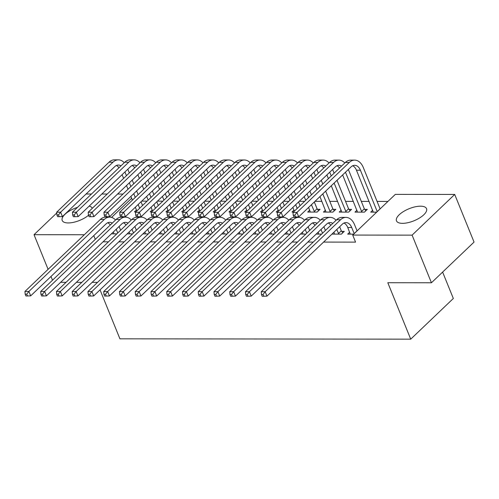 <?xml version="1.0" encoding="UTF-8"?>
<svg xmlns="http://www.w3.org/2000/svg" width="499" height="499" viewBox="0 0 499 499"><rect width="100%" height="100%" fill="white"/><g stroke="black" fill="none" stroke-linecap="round" stroke-linejoin="round"><path stroke-width="0.75" d="M402.525 223.346A16.211 6.506 157.9 0 1 396.487 220.864A16.211 6.506 157.9 0 1 403.541 211.501A16.211 6.506 157.9 0 1 420.489 206.187A16.211 6.506 157.9 0 1 426.533 208.669A16.211 6.506 157.9 0 1 419.472 218.032A16.211 6.506 157.9 0 1 402.525 223.346M88.535 215.262A16.211 6.506 157.9 0 1 68.244 222.947A16.211 6.506 157.9 0 1 62.207 220.471A16.211 6.506 157.9 0 1 77.532 207.341M387.941 201.421L377.063 201.409M369.129 201.403L361.307 201.39M353.373 201.384L345.558 201.371M337.623 201.365L329.802 201.353M321.867 201.347L314.988 201.334M304.646 201.322L299.232 201.315M288.896 201.303L283.482 201.297M273.14 201.284L267.726 201.278M257.39 201.265L251.976 201.259M241.635 201.247L236.22 201.24M225.885 201.228L220.471 201.222M210.129 201.209L204.715 201.203M194.379 201.191L188.965 201.184M178.623 201.172L173.209 201.166M162.874 201.153L157.459 201.147M147.118 201.134L141.704 201.128M395.32 194.379L454.708 194.448L412.099 235.135L352.706 235.066L395.32 194.379M412.099 235.135L431.435 282.765L474.05 242.077L454.708 194.448M442.619 272.086L453.335 298.477L410.721 339.164L119.922 338.821L100.043 289.869M86.071 194.011L91.485 194.017M101.821 194.03L107.235 194.036M117.577 194.049L122.991 194.055M356.966 210.222L354.976 212.119L364.432 212.131L367.308 209.38L364.75 209.38M334.505 234.112L333.931 232.21L331.947 234.112L341.397 234.125L344.279 231.374L341.721 231.374M325.46 210.185L323.471 212.081L332.927 212.094L335.802 209.343L333.245 209.343M302.425 232.178L300.442 234.075L305.843 234.081M293.955 210.148L291.965 212.044L293.418 212.044M271.487 234.037L270.913 232.135L268.936 234.037L274.338 234.043M262.449 210.11L260.459 212.006L261.913 212.006M239.414 232.104L237.424 234L242.832 234.006M230.943 210.073L228.954 211.969L230.407 211.969M208.476 233.969L207.902 232.06L205.919 233.962L211.327 233.969M199.438 210.035L197.448 211.932L198.901 211.932M176.97 233.931L176.397 232.023L174.413 233.925L179.821 233.931M167.926 209.998L165.942 211.894L167.396 211.894M144.897 231.991L142.907 233.888L148.315 233.894M136.42 209.96L134.437 211.857L135.89 211.857M113.959 233.856L113.385 231.948L111.402 233.85L116.81 233.856M122.517 216.766L122.13 217.134M103.043 241.822L108.458 241.828M118.799 241.84L124.214 241.847M134.549 241.859L139.963 241.865M150.305 241.878L155.719 241.884M166.055 241.896L171.469 241.903M181.811 241.915L187.225 241.921M197.56 241.934L202.974 241.94M213.316 241.953L218.73 241.959M229.066 241.971L234.48 241.978M244.822 241.99L250.236 241.996M260.572 242.009L265.986 242.015M276.327 242.027L281.742 242.034M292.083 242.046L297.491 242.052M307.833 242.065L313.247 242.071M323.589 242.084L355.575 242.121L352.706 235.066M129.715 233.875L129.141 231.966L127.158 233.869L132.559 233.875M152.176 209.979L150.193 211.875L151.64 211.875M161.221 233.912L160.647 232.004L158.663 233.906L164.065 233.912M183.682 210.017L181.698 211.913L183.145 211.913M192.726 233.95L192.152 232.041L190.169 233.944L195.571 233.95M215.188 210.054L213.204 211.95L214.651 211.95M223.658 232.085L221.675 233.981L227.076 233.987M246.693 210.091L244.71 211.988L246.157 211.988M255.738 234.019L255.164 232.116L253.18 234.019L258.582 234.025M278.199 210.129L276.215 212.025L277.669 212.025M287.243 234.056L286.669 232.154L284.686 234.056L290.094 234.062M309.704 210.166L307.721 212.063L317.171 212.075L320.052 209.324L317.495 209.324M318.749 234.093L318.175 232.191L316.191 234.093L321.599 234.1M341.21 210.204L339.226 212.1L348.676 212.112L351.558 209.362L349.001 209.362M349.68 232.235L347.697 234.131L353.679 234.137M372.716 210.241L370.732 212.137L376.714 212.144M52.507 280.195L50.992 276.465M48.097 269.341L34.026 234.692L56.755 212.986M95.278 239.352L93.768 235.622M84.331 234.748L34.026 234.692M97.155 282.746L96.999 282.372L92.134 282.365M81.792 282.353L76.378 282.347M66.036 282.334L60.629 282.328M431.435 282.765L387.804 282.715L410.721 339.164M89.171 206.112A16.211 6.506 157.9 0 1 92.253 208.27A16.211 6.506 157.9 0 1 92.271 208.326M131.661 198.24L111.589 217.402M117.739 232.971L116.223 229.241M119.105 226.49L120.615 230.22M110.279 225.03A10.392 6.78 90.1 0 0 107.684 222.76M112.275 223.128A10.392 6.78 90.1 0 0 109.649 222.311A10.392 6.78 90.1 0 0 106.056 223.889L30.676 295.863L27.464 295.963L26.746 294.204L25.175 294.198L25.886 295.963L27.464 295.963M25.175 294.198L24.95 291.447L100.33 219.473A15.588 10.173 -89.9 0 1 105.719 217.109L109.655 217.115A15.588 10.173 -89.9 0 1 115.543 220.003M24.95 291.447L28.886 291.447L104.266 219.479A15.588 10.173 -89.9 0 1 109.655 217.115M26.746 294.204L28.886 291.447L30.676 295.863M127.813 169.217L129.322 172.947M132.216 180.07L133.732 183.8M136.626 190.924L138.136 194.654M141.03 201.777L142.546 205.501M136.832 210.958L135.316 207.235M132.422 200.111L130.906 196.381M128.018 189.258L126.503 185.528M123.609 178.405L122.093 174.675M139.664 208.251L138.154 204.521M135.26 197.398L133.744 193.674M130.85 186.551L129.341 182.821M126.447 175.698L124.931 171.968M118.987 167.758A10.392 6.78 90.1 0 0 116.392 165.487M120.983 165.849A10.392 6.78 90.1 0 0 118.363 165.038A10.392 6.78 90.1 0 0 114.764 166.61L62.419 216.591L59.206 216.697L58.489 214.932L56.911 214.932L57.628 216.697L59.206 216.697M56.911 214.932L56.693 212.181L109.038 162.2A15.588 10.173 -89.9 0 1 114.427 159.836L118.369 159.842A15.588 10.173 -89.9 0 1 124.251 162.73M56.693 212.181L60.629 212.181L112.974 162.2A15.588 10.173 -89.9 0 1 118.369 159.842M58.489 214.932L60.629 212.181L62.419 216.591M133.489 232.989L131.973 229.259M134.855 226.509L136.37 230.239M126.035 225.049A10.392 6.78 90.1 0 0 123.434 222.779M128.025 223.147A10.392 6.78 90.1 0 0 125.405 222.329A10.392 6.78 90.1 0 0 121.812 223.908L46.432 295.876L43.213 295.982L42.502 294.223L40.924 294.217L41.642 295.982L43.213 295.982M40.924 294.217L40.706 291.466L116.08 219.491A15.588 10.173 -89.9 0 1 121.475 217.127L125.411 217.134A15.588 10.173 -89.9 0 1 131.299 220.022M40.706 291.466L44.642 291.466L120.022 219.498A15.588 10.173 -89.9 0 1 125.411 217.134M42.502 294.223L44.642 291.466L46.432 295.876M149.245 233.008L147.729 229.278M145.465 233.894L144.891 231.985M150.611 226.527L152.12 230.257M141.785 225.068A10.392 6.78 90.1 0 0 139.19 222.797M143.781 223.165A10.392 6.78 90.1 0 0 141.155 222.348A10.392 6.78 90.1 0 0 137.562 223.926L62.188 295.895L58.969 296.001L58.252 294.242L56.68 294.235L57.391 296.001L58.969 296.001M56.68 294.235L56.456 291.485L131.836 219.51A15.588 10.173 -89.9 0 1 137.225 217.146L141.161 217.152A15.588 10.173 -89.9 0 1 147.049 220.04M56.456 291.485L60.391 291.485L135.772 219.516A15.588 10.173 -89.9 0 1 141.161 217.152M58.252 294.242L60.391 291.485L62.188 295.895M143.562 169.236L145.078 172.966M147.972 180.089L149.482 183.819M152.376 190.942L153.892 194.672M156.786 201.796L158.295 205.519M152.582 210.977L151.066 207.253M148.178 200.13L146.662 196.4M143.768 189.277L142.252 185.547M139.364 178.424L137.849 174.694M155.42 208.27L153.904 204.54M151.01 197.417L149.5 193.693M146.606 186.57L145.09 182.84M142.196 175.717L140.687 171.987M134.742 167.776A10.392 6.78 90.1 0 0 132.141 165.506M136.738 165.868A10.392 6.78 90.1 0 0 134.112 165.057A10.392 6.78 90.1 0 0 130.52 166.629L78.175 216.61L74.956 216.716L74.245 214.95L72.667 214.95L73.384 216.716L74.956 216.716M72.667 214.95L72.442 212.2L124.787 162.219A15.588 10.173 -89.9 0 1 130.183 159.855L134.119 159.861A15.588 10.173 -89.9 0 1 140.007 162.749M72.442 212.2L76.384 212.2L128.73 162.219A15.588 10.173 -89.9 0 1 134.119 159.861M74.245 214.95L76.384 212.2L78.175 216.61M159.318 169.255L160.828 172.985M163.722 180.108L165.238 183.838M168.132 190.961L169.641 194.691M172.535 201.814L174.051 205.538M168.338 210.996L166.822 207.272M163.928 200.149L162.412 196.419M159.524 189.296L158.008 185.566M155.114 178.442L153.598 174.712M171.169 208.289L169.66 204.559M166.766 197.436L165.25 193.712M162.356 186.589L160.846 182.859M157.952 175.735L156.437 172.005M150.492 167.795A10.392 6.78 90.1 0 0 147.897 165.525M152.488 165.886A10.392 6.78 90.1 0 0 149.868 165.075A10.392 6.78 90.1 0 0 146.269 166.647L93.924 216.628L90.712 216.734L89.995 214.969L88.417 214.969L89.134 216.734L90.712 216.734M88.417 214.969L88.198 212.218L140.543 162.237A15.588 10.173 -89.9 0 1 145.933 159.873L149.875 159.88A15.588 10.173 -89.9 0 1 155.757 162.768M88.198 212.218L92.134 212.218L144.479 162.237A15.588 10.173 -89.9 0 1 149.875 159.88M89.995 214.969L92.134 212.218L93.924 216.628M164.994 233.027L163.485 229.297M166.36 226.546L167.876 230.276M157.541 225.086A10.392 6.78 90.1 0 0 154.94 222.816M159.537 223.184A10.392 6.78 90.1 0 0 156.911 222.367A10.392 6.78 90.1 0 0 153.318 223.945L77.938 295.913L74.719 296.019L74.008 294.26L72.43 294.254L73.147 296.019L74.719 296.019M72.43 294.254L72.212 291.503L147.585 219.529A15.588 10.173 -89.9 0 1 152.981 217.165L156.917 217.171A15.588 10.173 -89.9 0 1 162.805 220.059M72.212 291.503L76.147 291.503L151.528 219.535A15.588 10.173 -89.9 0 1 156.917 217.171M74.008 294.26L76.147 291.503L77.938 295.913M180.75 233.045L179.235 229.315M182.116 226.565L183.626 230.295M173.29 225.105A10.392 6.78 90.1 0 0 170.695 222.835M175.286 223.203A10.392 6.78 90.1 0 0 172.666 222.386A10.392 6.78 90.1 0 0 169.067 223.964L93.693 295.932L90.475 296.038L89.758 294.279L88.186 294.273L88.897 296.038L90.475 296.038M88.186 294.273L87.961 291.522L163.341 219.548A15.588 10.173 -89.9 0 1 168.731 217.184L172.673 217.19A15.588 10.173 -89.9 0 1 178.555 220.078M87.961 291.522L91.897 291.522L167.277 219.554A15.588 10.173 -89.9 0 1 172.673 217.19M89.758 294.279L91.897 291.522L93.693 295.932M175.068 169.273L176.584 173.003M179.478 180.127L180.987 183.857M183.882 190.98L185.397 194.71M188.291 201.833L189.801 205.557M184.087 211.015L182.572 207.291M179.684 200.168L178.168 196.438M175.274 189.314L173.758 185.584M170.87 178.461L169.354 174.731M186.925 208.308L185.41 204.578M182.515 197.454L181.006 193.724M178.112 186.607L176.596 182.877M173.702 175.754L172.192 172.024M166.248 167.814A10.392 6.78 90.1 0 0 163.647 165.543M168.244 165.905A10.392 6.78 90.1 0 0 165.618 165.094A10.392 6.78 90.1 0 0 162.025 166.666L109.68 216.647L106.462 216.753L105.751 214.988L104.172 214.988L104.89 216.753L106.462 216.753M104.172 214.988L103.954 212.237L156.293 162.256A15.588 10.173 -89.9 0 1 161.688 159.892L165.624 159.898A15.588 10.173 -89.9 0 1 171.513 162.786M103.954 212.237L107.89 212.237L160.235 162.256A15.588 10.173 -89.9 0 1 165.624 159.898M105.751 214.988L107.89 212.237L109.68 216.647M190.824 169.292L192.34 173.022M195.228 180.145L196.743 183.875M199.637 190.998L201.153 194.729M204.041 201.852L205.557 205.576M199.843 211.033L198.328 207.31M195.433 200.186L193.918 196.456M191.03 189.333L189.514 185.603M186.62 178.48L185.104 174.75M202.675 208.326L201.166 204.596M198.271 197.473L196.756 193.743M193.862 186.62L192.352 182.896M189.458 175.773L187.942 172.043M182.004 167.832A10.392 6.78 90.1 0 0 179.403 165.562M183.994 165.924A10.392 6.78 90.1 0 0 181.374 165.113A10.392 6.78 90.1 0 0 177.775 166.685L125.436 216.666L122.218 216.772L121.5 215.007L119.928 215.007L120.639 216.772L122.218 216.772M119.928 215.007L119.704 212.25L172.049 162.275A15.588 10.173 -89.9 0 1 177.438 159.911L181.38 159.917A15.588 10.173 -89.9 0 1 187.262 162.805M119.704 212.25L123.64 212.256L175.985 162.275A15.588 10.173 -89.9 0 1 181.38 159.917M121.5 215.007L123.64 212.256L125.436 216.666M196.5 233.064L194.99 229.334M197.866 226.583L199.382 230.313M189.046 225.124A10.392 6.78 90.1 0 0 186.445 222.853M191.042 223.221A10.392 6.78 90.1 0 0 188.416 222.404A10.392 6.78 90.1 0 0 184.823 223.982L109.443 295.951L106.231 296.057L105.514 294.291L103.935 294.291L104.653 296.057L106.231 296.057M103.935 294.291L103.717 291.541L179.091 219.566A15.588 10.173 -89.9 0 1 184.487 217.202L188.422 217.208A15.588 10.173 -89.9 0 1 194.311 220.096M103.717 291.541L107.653 291.541L183.033 219.572A15.588 10.173 -89.9 0 1 188.422 217.208M105.514 294.291L107.653 291.541L109.443 295.951M206.574 169.311L208.089 173.041M210.983 180.164L212.499 183.894M215.387 191.017L216.903 194.747M219.797 201.87L221.313 205.594M215.593 211.052L214.077 207.328M211.189 200.205L209.674 196.475M206.779 189.352L205.264 185.622M202.376 178.499L200.86 174.769M218.431 208.345L216.915 204.615M214.021 197.492L212.512 193.762M209.617 186.638L208.102 182.915M205.208 175.791L203.698 172.061M197.754 167.851A10.392 6.78 90.1 0 0 195.153 165.581M199.75 165.942A10.392 6.78 90.1 0 0 197.124 165.132A10.392 6.78 90.1 0 0 193.531 166.703L141.186 216.685L137.967 216.791L137.256 215.025L135.678 215.025L136.395 216.791L137.967 216.791M135.678 215.025L135.46 212.268L187.805 162.294A15.588 10.173 -89.9 0 1 193.194 159.929L197.13 159.936A15.588 10.173 -89.9 0 1 203.018 162.824M135.46 212.268L139.396 212.275L191.741 162.294A15.588 10.173 -89.9 0 1 197.13 159.936M137.256 215.025L139.396 212.275L141.186 216.685M212.256 233.083L210.74 229.353M213.622 226.602L215.131 230.332M204.796 225.143A10.392 6.78 90.1 0 0 202.201 222.872M206.792 223.24A10.392 6.78 90.1 0 0 204.172 222.423A10.392 6.78 90.1 0 0 200.573 224.001L125.199 295.969L121.981 296.075L121.263 294.31L119.691 294.31L120.402 296.075L121.981 296.075M119.691 294.31L119.467 291.559L194.847 219.585A15.588 10.173 -89.9 0 1 200.236 217.221L204.178 217.227A15.588 10.173 -89.9 0 1 210.06 220.115M119.467 291.559L123.409 291.559L198.783 219.591A15.588 10.173 -89.9 0 1 204.178 217.227M121.263 294.31L123.409 291.559L125.199 295.969M222.329 169.329L223.845 173.059M226.733 180.183L228.249 183.913M231.143 191.036L232.659 194.766M235.547 201.889L237.062 205.613M231.349 211.071L229.833 207.347M226.939 200.224L225.423 196.494M222.535 189.371L221.02 185.64M218.125 178.517L216.61 174.787M234.181 208.364L232.671 204.634M229.777 197.51L228.261 193.78M225.367 186.657L223.858 182.933M220.963 175.81L219.448 172.08M213.51 167.87A10.392 6.78 90.1 0 0 210.909 165.599M215.499 165.961A10.392 6.78 90.1 0 0 212.88 165.15A10.392 6.78 90.1 0 0 209.287 166.722L156.942 216.703L153.723 216.809L153.006 215.044L151.434 215.044L152.145 216.809L153.723 216.809M151.434 215.044L151.209 212.287L203.555 162.312A15.588 10.173 -89.9 0 1 208.944 159.948L212.886 159.954A15.588 10.173 -89.9 0 1 218.768 162.842M151.209 212.287L155.145 212.293L207.49 162.312A15.588 10.173 -89.9 0 1 212.886 159.954M153.006 215.044L155.145 212.293L156.942 216.703M228.006 233.102L226.496 229.372M224.232 233.987L223.658 232.079M229.372 226.621L230.887 230.351M220.552 225.161A10.392 6.78 90.1 0 0 217.951 222.891M222.548 223.259A10.392 6.78 90.1 0 0 219.922 222.442A10.392 6.78 90.1 0 0 216.329 224.02L140.949 295.988L137.736 296.094L137.019 294.329L135.441 294.329L136.158 296.094L137.736 296.094M135.441 294.329L135.223 291.578L210.597 219.604A15.588 10.173 -89.9 0 1 215.992 217.24L219.928 217.246A15.588 10.173 -89.9 0 1 225.816 220.134M135.223 291.578L139.159 291.578L214.539 219.61A15.588 10.173 -89.9 0 1 219.928 217.246M137.019 294.329L139.159 291.578L140.949 295.988M238.079 169.348L239.595 173.078M242.489 180.201L244.005 183.931M246.893 191.055L248.408 194.785M251.303 201.908L252.818 205.632M247.099 211.089L245.583 207.366M242.695 200.242L241.179 196.512M238.285 189.389L236.769 185.659M233.881 178.536L232.366 174.806M249.937 208.382L248.421 204.652M245.527 197.529L244.017 193.799M241.123 186.676L239.607 182.952M236.719 175.829L235.204 172.099M229.259 167.889A10.392 6.78 90.1 0 0 226.658 165.618M231.255 165.98A10.392 6.78 90.1 0 0 228.629 165.169A10.392 6.78 90.1 0 0 225.037 166.741L172.691 216.722L169.479 216.828L168.762 215.063L167.184 215.063L167.901 216.828L169.479 216.828M167.184 215.063L166.965 212.306L219.311 162.331A15.588 10.173 -89.9 0 1 224.7 159.967L228.636 159.973A15.588 10.173 -89.9 0 1 234.524 162.861M166.965 212.306L170.901 212.312L223.246 162.331A15.588 10.173 -89.9 0 1 228.636 159.973M168.762 215.063L170.901 212.312L172.691 216.722M243.762 233.12L242.246 229.39M239.982 234.006L239.408 232.097M245.128 226.64L246.643 230.37M236.308 225.18A10.392 6.78 90.1 0 0 233.707 222.91M238.297 223.278A10.392 6.78 90.1 0 0 235.678 222.46A10.392 6.78 90.1 0 0 232.079 224.039L156.705 296.007L153.486 296.113L152.769 294.348L151.197 294.348L151.914 296.113L153.486 296.113M151.197 294.348L150.972 291.597L226.353 219.622A15.588 10.173 -89.9 0 1 231.742 217.258L235.684 217.265A15.588 10.173 -89.9 0 1 241.566 220.153M150.972 291.597L154.915 291.597L230.288 219.629A15.588 10.173 -89.9 0 1 235.684 217.265M152.769 294.348L154.915 291.597L156.705 296.007M253.835 169.367L255.351 173.097M258.239 180.22L259.754 183.95M262.649 191.073L264.164 194.803M267.052 201.927L268.568 205.65M262.854 211.108L261.339 207.384M258.445 200.261L256.929 196.531M254.041 189.408L252.525 185.678M249.631 178.555L248.122 174.825M265.686 208.401L264.177 204.671M261.283 197.548L259.767 193.818M256.879 186.695L255.363 182.971M252.469 175.848L250.953 172.118M245.015 167.907A10.392 6.78 90.1 0 0 242.414 165.637M247.005 165.999A10.392 6.78 90.1 0 0 244.385 165.188A10.392 6.78 90.1 0 0 240.792 166.76L188.447 216.741L185.229 216.847L184.511 215.081L182.94 215.081L183.651 216.847L185.229 216.847M182.94 215.081L182.715 212.325L235.06 162.35A15.588 10.173 -89.9 0 1 240.449 159.986L244.391 159.992A15.588 10.173 -89.9 0 1 250.28 162.88M182.715 212.325L186.657 212.331L238.996 162.35A15.588 10.173 -89.9 0 1 244.391 159.992M184.511 215.081L186.657 212.331L188.447 216.741M259.511 233.139L258.002 229.409M260.877 226.658L262.393 230.388M252.057 225.199A10.392 6.78 90.1 0 0 249.456 222.928M254.053 223.296A10.392 6.78 90.1 0 0 251.427 222.479A10.392 6.78 90.1 0 0 247.835 224.057L172.454 296.026L169.242 296.132L168.525 294.366L166.947 294.366L167.664 296.132L169.242 296.132M166.947 294.366L166.728 291.616L242.109 219.641A15.588 10.173 -89.9 0 1 247.498 217.277L251.434 217.283A15.588 10.173 -89.9 0 1 257.322 220.171M166.728 291.616L170.664 291.616L246.044 219.647A15.588 10.173 -89.9 0 1 251.434 217.283M168.525 294.366L170.664 291.616L172.454 296.026M269.585 169.386L271.1 173.116M273.995 180.239L275.51 183.969M278.398 191.092L279.914 194.822M282.808 201.945L284.324 205.669M278.604 211.127L277.088 207.397M274.201 200.28L272.685 196.55M269.791 189.427L268.281 185.697M265.387 178.573L263.871 174.843M281.442 208.42L279.927 204.69M277.039 197.567L275.523 193.837M272.629 186.713L271.113 182.99M268.225 175.866L266.709 172.136M260.765 167.926A10.392 6.78 90.1 0 0 258.164 165.656M262.761 166.017A10.392 6.78 90.1 0 0 260.135 165.206A10.392 6.78 90.1 0 0 256.542 166.778L204.197 216.759L200.985 216.865L200.267 215.1L198.689 215.1L199.407 216.865L200.985 216.865M198.689 215.1L198.471 212.343L250.816 162.368A15.588 10.173 -89.9 0 1 256.205 160.004L260.141 160.011A15.588 10.173 -89.9 0 1 266.029 162.899M198.471 212.343L202.407 212.349L254.752 162.368A15.588 10.173 -89.9 0 1 260.141 160.011M200.267 215.1L202.407 212.349L204.197 216.759M275.267 233.158L273.751 229.428M276.633 226.677L278.149 230.407M267.813 225.217A10.392 6.78 90.1 0 0 265.212 222.947M269.803 223.315A10.392 6.78 90.1 0 0 267.183 222.498A10.392 6.78 90.1 0 0 263.591 224.076L188.21 296.044L184.992 296.15L184.274 294.385L182.703 294.385L183.42 296.15L184.992 296.15M182.703 294.385L182.478 291.634L257.858 219.66A15.588 10.173 -89.9 0 1 263.247 217.296L267.19 217.302A15.588 10.173 -89.9 0 1 273.072 220.19M182.478 291.634L186.42 291.634L261.794 219.666A15.588 10.173 -89.9 0 1 267.19 217.302M184.274 294.385L186.42 291.634L188.21 296.044M285.341 169.404L286.856 173.134M289.744 180.258L291.26 183.988M294.154 191.111L295.67 194.841M298.558 201.964L300.074 205.688M294.36 211.146L292.844 207.416M289.95 200.292L288.441 196.569M285.547 189.445L284.031 185.715M281.137 178.592L279.627 174.862M297.198 208.439L295.682 204.709M292.788 197.585L291.273 193.855M288.385 186.732L286.869 183.008M283.975 175.885L282.459 172.155M276.521 167.945A10.392 6.78 90.1 0 0 273.92 165.674M278.511 166.036A10.392 6.78 90.1 0 0 275.891 165.225A10.392 6.78 90.1 0 0 272.298 166.797L219.953 216.778L216.734 216.884L216.017 215.119L214.445 215.119L215.163 216.884L216.734 216.884M214.445 215.119L214.221 212.362L266.566 162.387A15.588 10.173 -89.9 0 1 271.955 160.023L275.897 160.029A15.588 10.173 -89.9 0 1 281.785 162.917M214.221 212.362L218.163 212.368L270.508 162.387A15.588 10.173 -89.9 0 1 275.897 160.029M216.017 215.119L218.163 212.368L219.953 216.778M291.023 233.176L289.507 229.446M292.383 226.696L293.899 230.426M283.563 225.236A10.392 6.78 90.1 0 0 280.962 222.966M285.559 223.334A10.392 6.78 90.1 0 0 282.933 222.517A10.392 6.78 90.1 0 0 279.34 224.095L203.96 296.063L200.748 296.169L200.03 294.404L198.452 294.404L199.17 296.169L200.748 296.169M198.452 294.404L198.234 291.653L273.614 219.679A15.588 10.173 -89.9 0 1 279.003 217.314L282.939 217.321A15.588 10.173 -89.9 0 1 288.827 220.209M198.234 291.653L202.17 291.653L277.55 219.685A15.588 10.173 -89.9 0 1 282.939 217.321M200.03 294.404L202.17 291.653L203.96 296.063M301.09 169.423L302.606 173.153M305.5 180.276L307.016 184.006M309.904 191.129L311.42 194.859M314.314 201.983L317.071 208.769L318.574 210.734M310.278 212.063L308.6 207.434M305.706 200.311L304.19 196.587M301.296 189.464L299.787 185.734M296.893 178.611L295.377 174.881M314.613 212.069L311.432 204.727M308.544 197.604L307.028 193.874M304.134 186.751L302.619 183.027M299.731 175.904L298.215 172.174M292.271 167.963A10.392 6.78 90.1 0 0 289.676 165.693M294.267 166.055A10.392 6.78 90.1 0 0 291.641 165.244A10.392 6.78 90.1 0 0 288.048 166.816L235.703 216.797L232.49 216.903L231.773 215.138L230.195 215.138L230.912 216.903L232.49 216.903M230.195 215.138L229.977 212.381L282.322 162.406A15.588 10.173 -89.9 0 1 287.711 160.042L291.647 160.048A15.588 10.173 -89.9 0 1 297.535 162.936M229.977 212.381L233.912 212.387L286.258 162.406A15.588 10.173 -89.9 0 1 291.647 160.048M231.773 215.138L233.912 212.387L235.703 216.797M314.189 211.514L317.071 208.769M306.773 233.195L305.257 229.465M302.999 234.075L302.425 232.172M308.139 226.714L309.654 230.444M299.319 225.255A10.392 6.78 90.1 0 0 296.718 222.984M301.309 223.352A10.392 6.78 90.1 0 0 298.689 222.535A10.392 6.78 90.1 0 0 295.096 224.113L219.716 296.082L216.497 296.188L215.78 294.422L214.208 294.422L214.926 296.188L216.497 296.188M214.208 294.422L213.984 291.672L289.364 219.697A15.588 10.173 -89.9 0 1 294.753 217.333L298.695 217.339A15.588 10.173 -89.9 0 1 304.583 220.227M213.984 291.672L217.926 291.672L293.3 219.697A15.588 10.173 -89.9 0 1 298.695 217.339M215.78 294.422L217.926 291.672L219.716 296.082M316.846 169.442L318.362 173.172M321.25 180.295L322.766 184.025M325.66 191.148L332.821 208.788L334.33 210.753M326.028 212.081L319.946 196.606M317.052 189.483L315.536 185.753M312.642 178.63L311.133 174.899M330.369 212.087L322.778 193.893M319.89 186.769L318.374 183.046M315.48 175.922L313.965 172.192M308.026 167.982A10.392 6.78 90.1 0 0 305.425 165.705M310.016 166.073A10.392 6.78 90.1 0 0 307.396 165.263A10.392 6.78 90.1 0 0 303.804 166.834L251.459 216.816L248.24 216.922L247.523 215.156L245.951 215.156L246.668 216.922L248.24 216.922M245.951 215.156L245.726 212.399L298.071 162.424A15.588 10.173 -89.9 0 1 303.461 160.06L307.403 160.067A15.588 10.173 -89.9 0 1 313.291 162.955M245.726 212.399L249.668 212.406L302.014 162.424A15.588 10.173 -89.9 0 1 307.403 160.067M247.523 215.156L249.668 212.406L251.459 216.816M329.945 211.532L332.821 208.788M322.529 233.214L321.013 229.484M323.888 226.733L325.404 230.463M315.069 225.274A10.392 6.78 90.1 0 0 312.468 223.003M317.065 223.371A10.392 6.78 90.1 0 0 314.439 222.554A10.392 6.78 90.1 0 0 310.846 224.132L235.466 296.1L232.253 296.206L231.536 294.441L229.958 294.441L230.675 296.206L232.253 296.206M229.958 294.441L229.74 291.69L305.12 219.716A15.588 10.173 -89.9 0 1 310.509 217.352L314.445 217.358A15.588 10.173 -89.9 0 1 320.333 220.246M229.74 291.69L233.675 291.69L309.056 219.716A15.588 10.173 -89.9 0 1 314.445 217.358M231.536 294.441L233.675 291.69L235.466 296.1M332.596 169.46L334.112 173.19M337.006 180.314L348.576 208.807L350.08 210.771M341.784 212.1L331.292 185.771M328.398 178.648L326.882 174.918M346.119 212.106L334.124 183.064M331.236 175.941L329.72 172.211M323.776 168.001A10.392 6.78 90.1 0 0 321.181 165.724M325.772 166.092A10.392 6.78 90.1 0 0 323.146 165.281A10.392 6.78 90.1 0 0 319.553 166.853L267.208 216.834L263.996 216.94L263.279 215.175L261.701 215.175L262.418 216.94L263.996 216.94M261.701 215.175L261.482 212.418L313.827 162.443A15.588 10.173 -89.9 0 1 319.217 160.079L323.152 160.085A15.588 10.173 -89.9 0 1 329.041 162.973M261.482 212.418L265.418 212.424L317.763 162.443A15.588 10.173 -89.9 0 1 323.152 160.085M263.279 215.175L265.418 212.424L267.208 216.834M345.695 211.551L348.576 208.807M338.84 234.118L336.763 229.503M339.644 226.752L341.297 230.819L342.801 232.784M330.825 225.292A10.392 6.78 90.1 0 0 328.223 223.022M332.814 223.39A10.392 6.78 90.1 0 0 330.195 222.573A10.392 6.78 90.1 0 0 326.602 224.145L251.222 296.119L248.003 296.225L247.286 294.46L245.714 294.46L246.431 296.225L248.003 296.225M245.714 294.46L245.489 291.709L320.869 219.735A15.588 10.173 -89.9 0 1 326.259 217.371L330.201 217.377A15.588 10.173 -89.9 0 1 336.089 220.265M245.489 291.709L249.431 291.709L324.812 219.735A15.588 10.173 -89.9 0 1 330.201 217.377M247.286 294.46L249.431 291.709L251.222 296.119M338.416 233.563L341.297 230.819M348.352 169.479L364.326 208.825L365.836 210.79M357.534 212.119L342.638 174.937M361.875 212.125L345.47 172.23M339.532 168.02A10.392 6.78 90.1 0 0 336.931 165.743M341.522 166.111A10.392 6.78 90.1 0 0 338.902 165.3A10.392 6.78 90.1 0 0 335.309 166.872L282.964 216.853L279.746 216.959L279.028 215.194L277.456 215.194L278.174 216.959L279.746 216.959M277.456 215.194L277.232 212.437L329.577 162.462A15.588 10.173 -89.9 0 1 334.966 160.098L338.908 160.104A15.588 10.173 -89.9 0 1 344.797 162.992M277.232 212.437L281.174 212.443L333.519 162.462A15.588 10.173 -89.9 0 1 338.908 160.104M279.028 215.194L281.174 212.443L282.964 216.853M361.451 211.57L364.326 208.825M354.209 233.638L351.695 227.488A10.392 6.78 90.1 0 0 345.944 222.591A10.392 6.78 90.1 0 0 342.351 224.163L266.971 296.138L263.759 296.244L263.042 294.479L261.464 294.479L262.181 296.244L263.759 296.244M350.254 234.131L347.753 227.482A10.392 6.78 90.1 0 0 343.979 223.041M261.464 294.479L261.245 291.728L265.181 291.728L340.561 219.753A15.588 10.173 -89.9 0 1 345.95 217.396A15.588 10.173 -89.9 0 1 354.571 224.737L357.084 230.887M261.245 291.728L336.625 219.753A15.588 10.173 -89.9 0 1 342.015 217.389L345.95 217.396M263.042 294.479L265.181 291.728L266.971 296.138M354.165 233.582L357.047 230.837M293.206 215.212L293.923 216.978L295.502 216.978L294.784 215.212L293.206 215.212L292.988 212.455L296.924 212.462L349.269 162.481A15.588 10.173 -89.9 0 1 354.658 160.123A15.588 10.173 -89.9 0 1 363.278 167.464L380.119 208.894M373.289 212.137L356.461 170.209A10.392 6.78 90.1 0 0 352.687 165.762M377.244 211.645L360.403 170.215A10.392 6.78 90.1 0 0 354.652 165.319A10.392 6.78 90.1 0 0 351.059 166.891L298.714 216.872L295.502 216.978M292.988 212.455L345.333 162.481A15.588 10.173 -89.9 0 1 350.722 160.117L354.658 160.123M294.784 215.212L296.924 212.462L298.714 216.872M377.2 211.588L380.082 208.844M100.33 219.473L104.266 219.479M109.038 162.2L112.974 162.2M116.08 219.491L120.022 219.498M131.836 219.51L135.772 219.516M124.787 162.219L128.73 162.219M140.543 162.237L144.479 162.237M147.585 219.529L151.528 219.535M163.341 219.548L167.277 219.554M156.293 162.256L160.235 162.256M172.049 162.275L175.985 162.275M179.091 219.566L183.033 219.572M187.805 162.294L191.741 162.294M194.847 219.585L198.783 219.591M203.555 162.312L207.49 162.312M210.597 219.604L214.539 219.61M219.311 162.331L223.246 162.331M226.353 219.622L230.288 219.629M235.06 162.35L238.996 162.35M242.109 219.641L246.044 219.647M250.816 162.368L254.752 162.368M257.858 219.66L261.794 219.666M266.566 162.387L270.508 162.387M273.614 219.679L277.55 219.685M282.322 162.406L286.258 162.406M289.364 219.697L293.3 219.697M298.071 162.424L302.014 162.424M305.12 219.716L309.056 219.716M313.827 162.443L317.763 162.443M320.869 219.735L324.812 219.735M329.577 162.462L333.519 162.462M347.753 227.482L351.695 227.488M336.625 219.753L340.561 219.753M356.461 170.209L360.403 170.215M345.333 162.481L349.269 162.481"/></g></svg>

